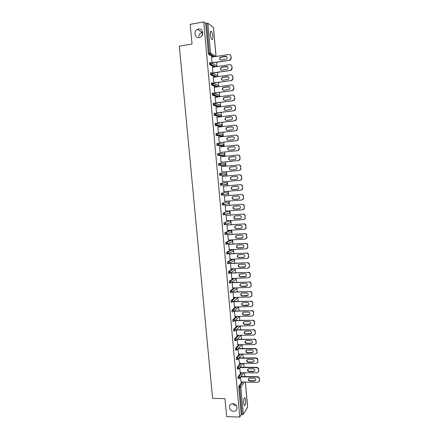 <?xml version="1.0" encoding="UTF-8"?>
<svg xmlns="http://www.w3.org/2000/svg" width="439" height="439" viewBox="0 0 439 439"><rect width="100%" height="100%" fill="white"/><g stroke="black" fill="none" stroke-linecap="round" stroke-linejoin="round"><path stroke-width="0.66" d="M232.868 403.622C235.962 404.242 237.307 406.064 236.901 409.093C236.33 410.58 235.222 411.338 233.581 411.365C230.464 410.728 229.131 408.885 229.581 405.85C230.162 404.396 231.254 403.655 232.868 403.622M198.45 29.034C202.774 28.058 204.503 35.235 200.403 37.145L199.229 37.545C194.828 38.506 193.209 31.142 197.435 29.358L198.45 29.034M202.78 32.541L202.319 32.607C199.948 33.227 198.796 34.516 198.867 36.464M201.583 36.228L202.802 33.293M212.822 36.245C212.553 33.869 212.053 32.234 211.318 31.328C210.506 30.818 210.171 31.888 210.325 34.538C210.594 36.92 211.099 38.555 211.823 39.45C212.641 39.954 212.975 38.89 212.822 36.245M245.642 400.149L244.989 397.734C244.013 397.536 243.574 399.347 243.678 403.178L244.331 405.587C245.313 405.768 245.752 403.957 245.642 400.149M247.437 404.802L245.396 382.1M244.896 376.58L244.556 372.777M244.057 367.256L243.711 363.426M243.217 357.917L242.871 354.059M242.372 348.55L242.026 344.67M241.527 339.16L241.176 335.253M240.682 329.749L240.331 325.82M239.831 320.311L239.474 316.36M238.981 310.856L238.624 306.877L237.993 307.772M238.13 301.373L237.768 297.368M237.274 291.875L236.912 287.841M236.412 282.348L236.05 278.288M235.556 272.795L235.189 268.712M234.695 263.224L234.322 259.114M233.828 253.627L233.455 249.495M232.966 244.007L232.588 239.848M232.094 234.366L231.721 230.179M231.227 224.697L230.848 220.482M230.354 215.006L229.97 210.764M229.476 205.293L229.092 201.024M228.604 195.558L228.214 191.261M227.726 185.796L227.336 181.472M226.842 176.001L226.453 171.671M225.959 166.172L225.569 161.848M225.07 156.322L224.68 152.004M224.181 146.45L223.791 142.137M223.292 136.551L222.902 132.243M222.397 126.624L222.008 122.322M221.503 116.675L221.113 112.379M220.603 106.699L220.219 102.413M219.703 96.701L219.319 92.42M218.803 86.675L218.419 82.4M217.898 76.627L217.514 72.358M216.992 66.552L216.608 62.289M213.151 56.911L208.744 54.392L208.355 53.234L209.337 53.075L206.621 23.179L207.85 23.24L210.555 53.108L216.065 56.455L213.612 29.122M247.607 407.211L243.305 414.345L241.22 414.668L239.721 417.05L226.645 416.616L224.977 398.661L212.591 398.365L179.326 46.15L192.052 44.048L190.224 24.315L203.701 21.95L205.639 23.349L208.355 53.234M207.85 23.24L213.42 27.454M206.621 23.179L205.639 23.349M239.721 417.05L203.701 21.95M212.311 62.947L212.042 63.051L211.483 56.911L211.779 57.075L211.505 57.119M241.22 414.668L238.745 387.401L238.904 386.161L241.873 382.045M238.196 378.572L238.048 376.739L241.071 372.738M237.34 369.122L237.186 367.295L240.281 363.41M236.489 359.656L236.325 357.823L239.491 354.059M235.628 350.163L235.463 348.336L238.706 344.681M234.772 340.648L234.431 340.005L234.602 338.82L237.927 335.286M233.91 331.11L233.564 330.457L233.735 329.283L237.153 325.864M233.049 321.551L232.692 320.882L232.862 319.724L236.391 316.415M232.182 311.964L231.819 311.289L231.995 310.137L235.639 306.949M231.32 302.356L230.947 301.67L231.117 300.534L234.903 297.455M230.453 292.725L230.069 292.023L230.245 290.898L234.19 287.935M229.586 283.067L229.191 282.359L229.367 281.245L233.499 278.386M228.714 273.393L228.307 272.668L228.489 271.565L232.84 268.816M227.846 263.691L227.424 262.95L227.605 261.863L232.231 259.219M226.979 253.962L226.54 253.21L226.722 252.14L231.655 249.637M226.118 244.21L225.651 243.447L225.833 242.388L230.793 240.16M225.256 234.437L224.763 233.658L224.944 232.61L229.926 230.656M224.406 224.636L223.868 223.846L224.055 222.814L229.059 221.135M224.269 214.814L223.221 214.836L223.16 212.986L228.187 211.587M222.787 204.953L222.326 204.991L222.079 204.151L222.266 203.142L227.314 202.017M223.989 204.673L223.248 204.848M226.431 192.425L221.371 193.27L226.431 192.425M222.963 194.916L222.386 195.02M222.134 195.064L221.437 195.119L221.371 193.27M220.543 185.225L222.271 184.803L222.436 184.155L221.437 183.282L221.251 184.27L221.613 185.192L220.641 185.274L220.279 184.358L220.471 183.37L226.508 182.723L220.471 183.37M220.608 173.356L225.635 173.081L226.606 173.926L226.431 174.574L225.805 174.936L219.741 175.359L219.374 174.42L219.566 173.449L220.537 173.356L221.536 174.228L221.355 174.892L219.741 175.359M219.807 163.407L224.763 163.412L225.739 164.252L225.547 164.921L223.989 165.366L218.836 165.415L218.468 164.46L218.666 163.5L219.621 163.407M219.006 153.441L223.89 153.721L224.867 154.561L224.658 155.252L223.111 155.68L217.931 155.45L217.563 154.473L217.755 153.529L218.704 153.43M222.266 145.973L216.937 145.408L216.85 143.531L217.788 143.432M221.399 136.244L216.032 135.393L215.939 133.511L216.866 133.407M220.526 126.487L215.121 125.351L215.022 123.463L215.944 123.354M219.654 116.708L214.216 115.287L214.106 113.394L215.017 113.278M218.776 106.907L213.299 105.195L213.189 103.297L214.095 103.176M217.557 96.992L212.388 95.076L212.267 93.172L213.162 93.052M216.394 87.015L211.466 84.936L211.346 83.026L212.235 82.9M215.28 77.012L210.55 74.767L210.424 72.847L211.302 72.72M214.205 66.975L209.628 64.577L209.496 62.651L210.363 62.514M212.696 67.205L212.399 66.986L212.953 73.11L213.217 72.989M213.606 77.253L213.31 77.034L213.859 83.141L214.128 83.009M214.512 87.279L214.216 87.059L214.77 93.15L215.033 93.008M215.417 97.277L215.121 97.057L215.675 103.138L215.933 102.973M216.323 107.253L216.026 107.034L216.575 113.097L216.833 112.922M217.223 117.208L216.926 116.983L217.475 123.03L217.733 122.843M218.123 127.134L217.826 126.909L218.375 132.94L218.627 132.737M219.017 137.034L218.721 136.809L219.27 142.829L219.522 142.609M219.912 146.911L219.615 146.686L220.164 152.69L220.416 152.454M220.806 156.761L220.51 156.542L221.053 162.529L221.305 162.276M221.695 166.595L221.399 166.365L221.942 172.34L222.189 172.077M222.288 176.171L222.562 176.154L222.288 176.176L222.831 182.13L223.078 181.856M223.467 186.163L223.961 191.623M224.351 195.904L224.845 201.364M225.229 205.622L225.723 211.082M226.107 215.313L226.601 220.779M226.979 224.982L227.479 230.448M227.857 234.629L228.351 240.095M228.724 244.249L229.224 249.72M229.597 253.846L230.091 259.323M230.464 263.422L230.958 268.898M231.326 272.976L231.825 278.452M232.193 282.502L232.686 287.984M233.049 292.006L233.548 297.494M233.91 301.489L234.404 306.976M234.497 310.927L235.019 316.684L235.266 316.437M235.359 320.448L235.875 326.122L252.809 325.639L254.362 324.542L254.527 321.897L254.455 323.784M236.22 329.974L236.956 335.292M237.082 339.479L237.79 344.686M237.943 348.961L238.629 354.059M238.8 358.422L239.464 363.404M239.656 367.855L240.298 372.733M240.506 377.271L241.132 382.034M212.69 67.134L212.416 67.178M218.106 126.964L217.832 126.997M219.895 146.714L219.621 146.741M223.983 191.848L223.709 191.876M232.719 403.622L234.662 405.323L236.264 405.499M230.854 56.137L231.271 58.063L230.854 56.137C230.634 54.963 229.965 54.409 228.834 54.463L211.51 57.169M231.271 58.063L230.415 59.962L229.602 60.302L212.021 62.793M229.334 60.138L230.151 59.797L231.007 57.899M220.888 57.021L220.307 57.251C219.187 58.744 219.473 59.682 221.163 60.077L226.551 59.089C227.638 57.586 227.336 56.653 225.662 56.28L220.888 57.021L221.168 57.191L220.587 57.416C219.692 58.261 219.643 59.117 220.438 59.984M230.151 54.804L231.117 56.302M229.602 60.302L212.037 62.991M226.7 56.554L221.168 57.191M231.748 66.311L232.165 68.215L231.748 66.311C231.534 65.142 230.859 64.582 229.729 64.632L212.421 67.244M232.165 68.215L231.386 70.048L230.497 70.438L212.931 72.852M230.234 70.295L231.123 69.905L231.907 68.067M221.794 67.145L221.152 67.408C220.109 68.896 220.411 69.823 222.063 70.191L227.512 69.192C228.521 67.694 228.209 66.777 226.562 66.426L221.794 67.145L222.068 67.293L221.432 67.562C220.576 68.44 220.565 69.291 221.393 70.114M230.985 64.934L232.011 66.465M230.497 70.438L212.948 73.033M227.55 66.668L222.068 67.293M232.648 76.457L233.06 78.345L232.648 76.457C232.429 75.294 231.759 74.734 230.629 74.778L213.332 77.291M233.06 78.345L232.346 80.112L231.391 80.551L213.837 82.889M231.128 80.425L232.088 79.98L232.802 78.213M222.694 77.242L222.002 77.544C221.026 79.025 221.344 79.936 222.968 80.277L228.461 79.267C229.405 77.78 229.076 76.874 227.462 76.551L222.694 77.242L222.968 77.374L222.277 77.676C221.459 78.586 221.481 79.437 222.348 80.222M231.814 75.031L232.906 76.595M231.391 80.551L213.853 83.048M228.395 76.759L222.968 77.374M233.537 86.582L233.949 88.448L233.537 86.582C233.323 85.418 232.648 84.859 231.523 84.897L214.237 87.317M233.949 88.448L233.301 90.149L232.28 90.643L214.748 92.898M232.022 90.527L233.043 90.039L233.691 88.332M223.599 87.312L222.853 87.652C221.936 89.122 222.277 90.017 223.868 90.341L229.405 89.315C230.288 87.844 229.937 86.955 228.357 86.648L223.599 87.312L223.127 87.773C222.216 89.238 222.551 90.132 224.142 90.456M232.626 85.111L233.795 86.703M232.28 90.643L214.759 93.041M229.229 86.823L223.868 87.432M234.426 96.679L234.838 98.528L234.426 96.679C234.212 95.521 233.543 94.956 232.418 94.989L215.143 97.315M234.838 98.528L234.245 100.163L233.169 100.707L215.648 102.88M232.911 100.608L233.987 100.065L234.585 98.424M224.494 97.359L223.709 97.732C222.853 99.192 223.204 100.076 224.763 100.377L230.343 99.346C231.166 97.886 230.804 97.008 229.251 96.723L224.494 97.359L223.978 97.837C223.231 98.813 223.325 99.653 224.269 100.355M233.438 95.164L234.684 96.783M233.169 100.707L215.659 103.011M230.058 96.86L224.768 97.463M235.315 106.754L235.727 108.581L235.315 106.754C235.101 105.596 234.431 105.031 233.307 105.058L216.048 107.292M235.727 108.581L235.183 110.156L234.058 110.743L216.553 112.839M233.8 110.661L234.931 110.074L235.469 108.493M225.394 107.379L224.559 107.791C223.758 109.234 224.126 110.101 225.662 110.392L231.276 109.349C232.044 107.901 231.666 107.039 230.146 106.765L225.394 107.379L224.834 107.879C224.115 108.888 224.247 109.723 225.234 110.381M234.239 105.19L235.573 106.842M234.058 110.743L216.564 112.955M230.881 106.88L225.662 107.467M236.204 116.801L236.61 118.607L236.204 116.801C235.99 115.644 235.32 115.078 234.196 115.1L216.948 117.24M236.61 118.607L236.116 120.127L234.942 120.758L217.453 122.777M234.689 120.687L235.864 120.061L236.358 118.535M226.283 117.378L225.421 117.817C224.669 119.249 225.048 120.105 226.551 120.379L231.304 119.803L232.204 119.326C232.922 117.893 232.533 117.048 231.035 116.79L226.283 117.378L225.69 117.888C224.998 118.936 225.169 119.765 226.195 120.379M235.03 115.199L236.456 116.873M234.942 120.758L217.459 122.876M231.699 116.873L226.551 117.449M237.087 126.822L237.494 128.611L237.087 126.822C236.873 125.669 236.204 125.099 235.079 125.115L217.848 127.162M237.494 128.611L237.038 130.07L235.825 130.745L218.348 132.688M235.573 130.69L236.786 130.021L237.241 128.556M227.177 127.348L226.277 127.82C225.575 129.242 225.964 130.081 227.446 130.345L232.193 129.79L233.125 129.285C233.795 127.87 233.394 127.036 231.924 126.783L227.177 127.348L226.546 127.875C225.887 128.956 226.09 129.779 227.166 130.35M235.814 125.186L237.34 126.882M235.825 130.745L218.359 132.77M232.505 126.844L227.44 127.403M237.965 136.82L238.372 138.587L237.965 136.82C237.751 135.667 237.087 135.097 235.962 135.108L218.748 137.067M238.372 138.587L237.96 139.997L236.709 140.705L219.248 142.576M236.456 140.672L237.708 139.959L238.119 138.548M228.066 137.292L227.133 137.802C226.475 139.201 226.875 140.03 228.335 140.282L233.076 139.756L234.036 139.218C234.667 137.819 234.256 136.995 232.807 136.759L228.066 137.292L227.402 137.841C226.771 138.954 227.018 139.772 228.132 140.293M236.588 135.152L238.218 136.864M236.709 140.705L219.253 142.637M233.307 136.792L228.329 137.336M238.849 146.791L239.25 148.541L238.849 146.791C238.635 145.644 237.965 145.073 236.84 145.079L219.643 146.939M239.25 148.541L238.871 149.897L237.587 150.643L220.137 152.437M237.334 150.626L238.618 149.875L238.997 148.519M228.955 147.213L227.995 147.751C227.375 149.139 227.786 149.951 229.218 150.198L233.96 149.694L234.947 149.128C235.534 147.74 235.117 146.933 233.691 146.703L228.955 147.213L228.258 147.773C227.66 148.925 227.94 149.737 229.103 150.204M237.356 145.095C238.35 145.221 238.926 145.792 239.096 146.818M237.587 150.643L220.142 152.481M234.108 146.725L229.218 147.241M239.727 156.739L240.122 158.468L239.727 156.739C239.513 155.593 238.843 155.022 237.724 155.016L220.532 156.794M240.122 158.468L239.776 159.774L238.459 160.559L221.031 162.276M238.212 160.553L239.529 159.769L239.875 158.463M229.838 157.113L228.851 157.672C228.275 159.044 228.692 159.851 230.102 160.087L234.838 159.609L235.853 159.017C236.401 157.645 235.973 156.849 234.574 156.624L229.838 157.113L229.114 157.683C228.549 158.874 228.867 159.675 230.069 160.092M238.125 155.022C239.167 155.099 239.787 155.675 239.974 156.75M238.459 160.559L221.031 162.304M234.898 156.63L230.102 157.124M240.599 166.666L240.995 168.373L240.599 166.666C240.385 165.519 239.721 164.943 238.596 164.938L221.426 166.617M239.085 170.458L221.92 172.088L239.337 170.447L240.435 169.641L240.753 168.378M230.722 166.985L229.712 167.572C229.169 168.927 229.597 169.723 230.985 169.953L235.716 169.503L236.753 168.878C237.269 167.528 236.835 166.738 235.452 166.524L230.722 166.985L229.976 167.566C229.432 168.801 229.789 169.591 231.046 169.948M238.882 164.932C239.985 164.954 240.638 165.53 240.846 166.661M240.995 168.373L240.676 169.63L239.337 170.447M235.688 166.518L230.98 166.979M241.472 176.56L241.867 178.25L241.472 176.56C241.258 175.419 240.594 174.843 239.474 174.832L222.31 176.423M241.867 178.25L241.576 179.463L240.204 180.314L222.803 181.878M239.963 180.336L241.329 179.491L241.626 178.272M231.6 176.829L230.574 177.444C230.063 178.788 230.491 179.567 231.869 179.792L236.594 179.364L237.653 178.722C238.13 177.383 237.691 176.61 236.33 176.396L231.6 176.829L230.832 177.422C230.321 178.766 230.755 179.546 232.127 179.77L236.659 179.359M239.551 174.826L239.721 174.815C240.841 174.826 241.505 175.402 241.719 176.544M236.429 176.39L231.858 176.813M242.344 186.438L242.734 188.106L242.344 186.438C242.13 185.296 241.466 184.715 240.347 184.698L223.199 186.202L240.594 184.665C241.708 184.682 242.372 185.263 242.586 186.399M242.493 188.144L242.224 189.319L240.83 190.191L223.692 191.645M232.478 186.657L231.43 187.288C230.952 188.616 231.391 189.39 232.747 189.61L237.466 189.209L238.542 188.54C238.997 187.217 238.547 186.449 237.203 186.246L232.478 186.657M242.734 188.106L242.465 189.275L241.099 190.147M232.549 186.652L231.688 187.255C231.21 188.578 231.649 189.352 232.999 189.571L237.686 189.171M243.211 196.282L243.36 197.989L243.211 196.282C242.997 195.146 242.333 194.565 241.214 194.543L224.082 195.953M243.36 197.989L243.113 199.119L241.702 200.025L224.57 201.386M233.356 196.452L232.291 197.111C231.841 198.423 232.286 199.191 233.619 199.405L238.339 199.026L239.431 198.335C239.853 197.029 239.403 196.271 238.075 196.068L233.356 196.452M241.214 194.543L224.077 195.926M241.461 194.493C242.575 194.521 243.239 195.097 243.453 196.233M243.601 197.934L243.354 199.065L242.081 199.948M233.334 196.458L232.549 197.062C232.099 198.373 232.538 199.136 233.872 199.35L238.646 198.966M244.079 206.111L244.227 207.806L244.079 206.111C243.864 204.975 243.201 204.393 242.087 204.365L224.96 205.688M244.227 207.806L243.996 208.904L242.569 209.831L225.454 211.104M234.228 206.231L233.147 206.906C232.725 208.207 233.175 208.959 234.492 209.173L239.211 208.816L240.314 208.108C240.715 206.813 240.259 206.067 238.948 205.869L234.228 206.231M242.087 204.365L224.96 205.644M242.328 204.3C243.442 204.327 244.106 204.909 244.314 206.045M244.468 207.74L244.238 208.832L243.058 209.721M234.124 206.242L233.405 206.84C232.983 208.135 233.427 208.893 234.744 209.101L239.601 208.728M244.94 215.911L245.094 217.601L244.94 215.911C244.732 214.775 244.068 214.194 242.954 214.161L225.844 215.395M245.094 217.601L244.88 218.66L243.431 219.61L226.332 220.795M235.101 215.983L234.009 216.674C233.608 217.958 234.058 218.704 235.364 218.913L240.078 218.584L241.198 217.859C241.571 216.581 241.11 215.84 239.815 215.642L235.101 215.983M242.954 214.161L225.838 215.335M243.19 214.078C244.303 214.117 244.967 214.698 245.181 215.829M245.33 217.519L245.116 218.578L244.024 219.462M234.914 216.01L234.261 216.597C233.861 217.876 234.311 218.622 235.617 218.831L240.55 218.468M245.802 225.684L245.955 227.375L245.802 225.684C245.593 224.554 244.929 223.967 243.815 223.928L226.722 225.075M245.955 227.375L245.758 228.401L244.298 229.367L227.21 230.464M235.973 225.712L234.865 226.42C234.486 227.693 234.947 228.428 236.237 228.637L240.945 228.329L242.076 227.589C242.427 226.321 241.96 225.591 240.682 225.399L235.973 225.712M243.815 223.928L226.711 224.998M244.051 223.835C245.165 223.879 245.829 224.461 246.038 225.591M246.191 227.276L245.994 228.302L244.984 229.18M235.71 225.756L235.117 226.326C234.739 227.594 235.194 228.329 236.484 228.538L241.488 228.176M246.663 235.436L246.811 237.126L246.663 235.436C246.455 234.311 245.791 233.724 244.677 233.68L227.594 234.733M246.811 237.126L246.63 238.114L245.154 239.101L228.082 240.111M236.84 235.414L235.721 236.138C235.364 237.395 235.825 238.13 237.104 238.333L241.807 238.048L242.948 237.29C243.277 236.039 242.811 235.315 241.543 235.123L236.84 235.414M244.677 233.68L227.589 234.645M244.913 233.57C246.027 233.614 246.691 234.201 246.899 235.326M247.047 237.011L246.866 237.998L245.939 238.865M236.506 235.474L235.968 236.028C235.617 237.285 236.078 238.015 237.351 238.218L242.427 237.861M247.525 245.165L247.673 246.85L247.525 245.165C247.311 244.04 246.652 243.453 245.538 243.398L228.467 244.369M247.673 246.85L247.503 247.81L246.016 248.814L228.955 249.736M237.708 245.094L236.577 245.835C236.242 247.08 236.703 247.799 237.965 248.002L242.668 247.744L243.821 246.976C244.133 245.736 243.661 245.022 242.41 244.83L237.708 245.094M245.538 243.398L228.456 244.265M245.774 243.277C246.883 243.327 247.547 243.914 247.755 245.039M247.903 246.718L247.733 247.678L246.883 248.529M237.301 245.176L236.824 245.708C236.489 246.948 236.95 247.673 238.212 247.876L243.354 247.519M248.375 254.872L248.523 256.546L248.375 254.872C248.167 253.747 247.508 253.155 246.394 253.1L229.339 253.983M248.523 256.546L248.37 257.479L246.872 258.5L229.822 259.334M238.569 254.746L237.428 255.503C237.115 256.733 237.581 257.452 238.827 257.655L243.524 257.419L244.688 256.634C244.984 255.41 244.507 254.697 243.266 254.505L238.569 254.746M246.394 253.1L229.328 253.863M246.63 252.963C247.739 253.018 248.397 253.61 248.611 254.73M248.754 256.403L248.6 257.336L247.821 258.159M238.103 254.856L237.675 255.361C237.362 256.596 237.828 257.309 239.074 257.512L244.276 257.15M249.231 264.552L249.379 266.221L249.231 264.552C249.023 263.427 248.359 262.835 247.25 262.774L230.206 263.576M249.379 266.221L249.231 267.126L247.728 268.163L230.689 268.909M239.431 264.382L238.284 265.145C237.982 266.369 238.454 267.077 239.689 267.28L244.386 267.066L245.555 266.275C245.829 265.057 245.352 264.355 244.128 264.163L239.431 264.382M247.25 262.774L230.195 263.433M247.481 262.626C248.589 262.687 249.253 263.274 249.462 264.393M249.61 266.067L249.462 266.967L248.743 267.774M238.904 264.514L238.525 264.991C238.229 266.21 238.695 266.923 239.93 267.121L245.187 266.758M250.082 274.205L250.23 275.873L250.082 274.205C249.873 273.085 249.215 272.493 248.101 272.427L231.073 273.14M250.23 275.873L250.093 276.751L248.578 277.799L231.556 278.463M240.292 273.991L239.134 274.765C238.849 275.977 239.321 276.68 240.55 276.877L245.236 276.691L246.416 275.89C246.674 274.682 246.197 273.985 244.978 273.793L240.292 273.991M248.101 272.427L231.057 272.987M248.331 272.262C249.44 272.328 250.104 272.921 250.312 274.04M250.455 275.703L249.665 277.36M239.71 274.145L239.376 274.6C239.096 275.807 239.568 276.51 240.791 276.707L246.092 276.345M250.932 283.841L251.081 285.504L250.932 283.841C250.724 282.721 250.065 282.129 248.951 282.058L231.94 282.683M251.081 285.504L250.954 286.354L249.429 287.413L232.418 287.995M241.148 283.572L239.985 284.362C239.716 285.559 240.193 286.255 241.406 286.458L246.092 286.294L247.278 285.482C247.519 284.285 247.042 283.594 245.835 283.407L241.148 283.572M248.951 282.058L231.924 282.513M249.182 281.876C250.29 281.948 250.949 282.54 251.157 283.654M251.306 285.317L250.57 286.925M240.517 283.753L240.226 284.181C239.957 285.372 240.435 286.074 241.642 286.272L246.992 285.904M251.777 293.45L251.926 295.107L251.777 293.45C251.569 292.33 250.91 291.737 249.802 291.661L232.802 292.198M251.926 295.107L251.81 295.935L250.274 297.005L233.279 297.499M242.004 293.137L240.83 293.932C240.577 295.118 241.055 295.815 242.262 296.012L246.943 295.875L248.134 295.052C248.364 293.867 247.881 293.181 246.685 292.989L242.004 293.137M249.802 291.661L232.785 292.017M250.032 291.463C251.135 291.54 251.794 292.138 252.002 293.252M252.151 294.909L251.476 296.468M241.329 293.34L241.071 293.735C240.819 294.92 241.296 295.612 242.498 295.815L247.887 295.442M252.623 303.036L252.771 304.688L252.623 303.036C252.414 301.922 251.756 301.324 250.653 301.242L233.658 301.697M252.771 304.688L252.661 305.495L251.119 306.576L234.141 306.982M242.855 302.674L241.675 303.481C241.439 304.655 241.916 305.346 243.113 305.544L247.794 305.429L248.99 304.595C249.204 303.426 248.721 302.745 247.536 302.553L242.855 302.674M250.653 301.242L233.641 301.494M250.878 301.033C251.981 301.116 252.639 301.708 252.848 302.822M252.996 304.474L252.37 305.988M242.141 302.905L241.916 303.267C241.68 304.441 242.158 305.132 243.349 305.33L248.77 304.962M253.468 312.595L253.616 314.247L253.468 312.595C253.259 311.487 252.601 310.883 251.498 310.801L234.519 311.169M253.616 314.247L253.512 315.032L251.964 316.118L234.997 316.442M243.705 312.189L242.52 313.002C242.301 314.17 242.778 314.851 243.963 315.054L248.639 314.961L249.84 314.121C250.043 312.958 249.561 312.283 248.381 312.091L243.705 312.189M251.498 310.801L234.497 310.955M251.717 310.576C252.826 310.664 253.484 311.262 253.687 312.37M253.835 314.022L253.254 315.487M242.959 312.442L242.762 312.777C242.537 313.94 243.014 314.626 244.199 314.823L249.654 314.456M254.307 322.133C254.099 321.024 253.446 320.426 252.337 320.333L235.375 320.624M244.556 321.683L243.365 322.5C243.157 323.658 243.634 324.339 244.808 324.536L249.484 324.47L250.691 323.625C250.883 322.473 250.395 321.798 249.226 321.606L244.556 321.683M252.337 320.333L235.425 320.388M252.562 320.097C253.665 320.19 254.324 320.788 254.527 321.897M254.675 323.543L254.137 324.964M243.771 321.952L243.601 322.264C243.393 323.417 243.87 324.092 245.044 324.295L250.526 323.927M255.147 331.648L255.295 333.294L255.147 331.648C254.938 330.545 254.285 329.941 253.177 329.843L236.226 330.051M255.295 333.294L255.202 334.035L253.649 335.138L236.703 335.297M245.401 331.154L244.21 331.977C244.007 333.124 244.49 333.799 245.659 334.002L250.323 333.953L251.536 333.102C251.717 331.961 251.229 331.291 250.071 331.099L245.401 331.154M253.177 329.843L236.396 329.799M253.402 329.59C254.505 329.689 255.158 330.293 255.366 331.396M255.509 333.036L255.01 334.425M244.589 331.445L244.441 331.725C244.243 332.866 244.726 333.541 245.889 333.744L251.399 333.382M255.986 341.141L256.129 342.782L255.986 341.141C255.778 340.038 255.125 339.435 254.016 339.331L237.109 339.451M256.129 342.782L256.047 343.501L254.483 344.615L237.554 344.686M246.246 340.598L245.05 341.432C244.858 342.568 245.341 343.238 246.498 343.441L251.163 343.419L252.381 342.557C252.551 341.427 252.063 340.763 250.91 340.565L246.246 340.598M254.016 339.331L237.351 339.188M254.236 339.067C255.339 339.171 255.997 339.77 256.2 340.873M256.349 342.513L255.877 343.858M245.406 340.905L245.28 341.163C245.094 342.299 245.577 342.963 246.729 343.172L251.388 343.144L252.26 342.81M256.82 350.613L256.963 352.248L256.82 350.613C256.612 349.51 255.959 348.906 254.856 348.796L238.053 348.835M256.963 352.248L256.886 352.951L255.322 354.064L238.404 354.059M247.091 350.02L245.889 350.86C245.708 351.985 246.191 352.654 247.344 352.857L252.002 352.857L253.221 351.996C253.385 350.871 252.897 350.212 251.75 350.015L247.091 350.02M254.856 348.796L255.075 348.517L238.295 348.561M255.075 348.517C256.173 348.626 256.831 349.23 257.034 350.327M257.177 351.963L256.744 353.274M246.224 350.349L246.12 350.574C245.939 351.705 246.422 352.369 247.569 352.572L252.227 352.572L253.122 352.215M257.655 360.057L257.797 361.692L257.655 360.057C257.446 358.959 256.793 358.35 255.69 358.24L238.981 358.197M257.797 361.692L257.726 362.373L256.156 363.497L239.25 363.404M247.931 359.42L246.723 360.265C246.553 361.379 247.042 362.043 248.183 362.252L252.842 362.274L254.06 361.407C254.214 360.293 253.726 359.634 252.59 359.437L247.931 359.42M255.69 358.24L255.904 357.944L239.222 357.906M255.904 357.944C257.007 358.059 257.66 358.663 257.869 359.76M258.011 361.39L257.6 362.669M247.047 359.766L246.954 359.969C246.784 361.083 247.272 361.747 248.408 361.95L253.062 361.972L253.978 361.604M258.483 369.484L258.626 371.109L258.483 369.484C258.28 368.381 257.622 367.778 256.524 367.657L239.903 367.536M258.626 371.109L258.56 371.778L256.985 372.903L240.095 372.727M248.77 368.798L247.558 369.643C247.398 370.752 247.887 371.416 249.023 371.619L253.676 371.668L254.9 370.796C255.043 369.693 254.554 369.04 253.424 368.837L248.77 368.798M256.524 367.657L256.738 367.35L240.144 367.229M256.738 367.35C257.836 367.47 258.489 368.074 258.697 369.172M258.84 370.796L258.45 372.042M247.865 369.155L247.788 369.336C247.629 370.445 248.112 371.103 249.248 371.312L253.896 371.356L254.829 370.971M259.312 378.884L259.454 380.509L259.312 378.884C259.109 377.787 258.456 377.178 257.353 377.057L240.819 376.849M259.454 380.509L259.394 381.156L257.814 382.287L240.94 382.034M249.604 378.155L248.392 379.005C248.244 380.103 248.732 380.761 249.857 380.97L254.505 381.036L255.734 380.169C255.871 379.071 255.377 378.418 254.258 378.215L249.604 378.155M257.353 377.057L257.567 376.733L241.055 376.53M257.567 376.733C258.664 376.854 259.317 377.463 259.526 378.561M259.668 380.179L259.301 381.392M248.683 378.528L248.622 378.681C248.469 379.779 248.957 380.437 250.082 380.646L254.724 380.712L255.679 380.317M216.021 56.466L213.409 27.317M208.706 54.359L209.683 54.206L209.337 53.075L210.555 53.108L210.072 54.101L208.744 54.392M213.453 27.383L216.021 56.417M247.623 407.408L245.346 382.1M244.391 382.084L240.835 387.099L243.305 414.345M242.174 414.696L239.699 387.417L238.745 387.401M238.904 386.161L239.859 386.177L240.835 387.099L239.699 387.417L239.859 386.177L242.811 382.062M214.106 56.763L209.727 54.238L210.072 54.101L214.55 56.697M211.384 62.986L215.933 65.416L216.888 66.569M209.628 64.577L211.038 64.308L211.483 63.342L210.473 62.497L210.265 63.32L210.654 64.462L209.672 64.61M215.159 66.832L210.654 64.462L211.038 64.308L215.675 66.755M212.273 73.126L216.828 75.327L217.804 76.15L217.722 76.655M216.24 76.869L211.582 74.663L210.599 74.806M213.151 83.24L217.717 85.21L218.693 86.033L218.512 86.719M217.349 86.884L212.503 84.837L211.527 84.979M214.018 93.331L218.606 95.071L219.582 95.894L219.22 96.767M218.507 96.865L213.425 94.989L212.449 95.12M214.874 103.395L219.489 104.905L220.471 105.733L220.158 106.556L219.659 106.792L214.342 105.113L213.365 105.239M218.71 106.913L219.736 106.781M215.725 113.443L220.378 114.716L221.355 115.545L221.064 116.34L220.548 116.598L215.258 115.21L214.287 115.331M219.593 116.714L220.608 116.587M216.559 123.469L221.256 124.5L222.233 125.334L221.969 126.103L221.426 126.383L215.198 125.4M220.477 126.492L221.481 126.372M217.382 133.478L222.139 134.263L223.111 135.102L222.869 135.843L222.304 136.139L216.114 135.442M221.36 136.249L222.348 136.134M218.199 143.471L223.017 144.003L223.989 144.843L223.764 145.556L223.182 145.874L217.025 145.457M222.238 145.978L223.221 145.869M224.082 155.582L217.931 155.45M224.949 165.273L218.836 165.415M225.805 174.936L220.614 175.221L226.431 174.574L226.376 173.378M226.508 182.723L227.473 183.573L226.672 184.578L221.668 185.181M222.496 195.092L221.541 195.168M222.266 203.142L227.292 202.017M222.326 204.991L224.088 204.547L224.23 203.943L223.237 203.065L223.05 204.075L223.407 204.964L222.441 205.035M223.16 212.986L228.159 211.587M224.055 222.814L229.021 221.135M225.147 224.636L224.225 224.697M224.944 232.61L225.909 232.549L230.821 230.601L229.877 230.662M226.03 234.437L225.114 234.492M225.833 242.388L226.798 242.328L231.677 240.106L230.738 240.16M226.908 244.21L226.003 244.265M226.722 252.14L227.687 252.085L232.533 249.588L231.594 249.637M227.781 253.962L226.892 254.011M227.605 261.863L228.571 261.82L233.175 259.169M228.659 263.691L227.775 263.729M228.489 271.565L229.449 271.527L233.784 268.772M229.531 273.393L228.653 273.431M229.367 281.245L230.327 281.207L234.437 278.353M230.398 283.073L229.537 283.106M230.245 290.898L231.205 290.87L235.128 287.902M231.265 292.725L230.415 292.753M231.117 300.534L232.083 300.506L235.847 297.428M231.995 310.137L232.955 310.115L236.583 306.927M232.862 319.724L233.822 319.707L237.334 316.398M233.735 329.283L234.689 329.272L238.097 325.848M234.602 338.82L235.556 338.815L238.865 335.275M235.727 340.642L236.484 340.126L235.727 340.648M235.463 348.336L236.423 348.336L239.645 344.681M236.325 357.823L237.285 357.829L240.429 354.059M237.186 367.295L238.147 367.3L241.22 363.415M238.048 376.739L239.003 376.75L242.015 372.749M210.55 74.767L211.999 74.487L212.41 73.549L211.4 72.704L211.527 74.625L211.999 74.487L216.833 76.781M211.466 84.936L212.953 84.639L213.332 83.728L212.328 82.883L212.119 83.734L212.503 84.837L212.953 84.639L218.029 86.785M212.388 95.076L213.908 94.764L214.254 93.886L213.25 93.041L213.041 93.902L213.425 94.989L213.908 94.764L219.248 96.745L219.445 95.472M213.299 105.195L214.852 104.866L215.17 104.021L214.166 103.165L213.963 104.043L214.342 105.113L214.852 104.866L220.158 106.556L220.318 105.294M214.216 115.287L215.796 114.941L216.087 114.124L215.083 113.267L214.885 114.162L215.258 115.21L215.796 114.941L221.064 116.34L221.196 115.095M215.121 125.351L216.734 124.994L217.003 124.204L215.999 123.348L215.801 124.253L216.175 125.28L216.734 124.994L221.969 126.103L222.068 124.868M216.032 135.393L217.667 135.025L217.914 134.257L216.91 133.401L216.712 134.318L217.085 135.327L217.667 135.025L222.869 135.843L222.935 134.619M216.937 145.408L218.595 145.029L218.82 144.288L217.821 143.427L217.623 144.36L217.996 145.353L218.595 145.029L223.764 145.556L223.797 144.343M217.843 155.401L219.516 155.005L219.73 154.292L218.732 153.43L218.534 154.374L218.902 155.351L219.516 155.005L224.658 155.252L224.658 154.045M218.743 165.366L220.438 164.96L220.636 164.274L219.637 163.407L219.44 164.362L219.807 165.322L220.438 164.96L225.547 164.921L225.52 163.725M219.643 175.309L220.614 175.221L220.537 173.356M227.226 183.003L227.314 184.199L221.613 185.192M227.386 192.342L228.34 193.193L227.539 194.192M221.437 195.119L223.182 194.686L223.336 194.06L222.337 193.187L222.15 194.186L222.513 195.086L228.192 193.802L228.071 192.606M228.264 201.94L229.207 202.796L228.406 203.789M228.917 202.187L229.065 203.383L223.407 204.964M229.136 211.516L230.069 212.372L229.268 213.359M223.221 214.836L224.993 214.38L225.125 213.798L224.131 212.915L223.945 213.941L224.302 214.808L229.937 212.942L229.751 211.746M230.003 221.069L230.93 221.925L230.81 222.48L230.261 222.666M224.109 224.653L225.893 224.192L226.014 223.627L225.02 222.749L225.191 224.631L230.81 222.48L230.585 221.278M230.87 230.596L231.787 231.457L231.112 232.22M224.993 234.453L226.787 233.982L226.903 233.433L225.909 232.549L225.728 233.597L226.085 234.431L231.677 231.99L231.419 230.782M231.737 240.106L232.643 240.967L231.957 241.757M225.882 244.227L227.687 243.749L227.792 243.217L226.798 242.328L226.617 243.393L226.968 244.21L232.538 241.483L232.242 240.27M232.604 249.588L233.499 250.455L232.791 251.273M226.765 253.972L228.576 253.49L228.675 252.974L227.687 252.085L227.506 253.16L227.857 253.962L233.4 250.954L233.06 249.731M227.643 263.696L228.609 263.652L228.571 261.82L229.559 262.709L229.465 263.208L234.256 260.404L233.817 259.142M228.609 263.652L229.465 263.208L228.609 263.652M233.877 259.169L234.382 259.872L233.625 260.777M228.521 273.398L229.487 273.36L229.449 271.527L230.437 272.421L230.354 272.904L235.112 269.826L234.881 268.728M229.487 273.36L230.354 272.904L229.487 273.36M229.399 283.078L230.36 283.04L230.327 281.207L231.315 282.107L231.238 282.579L235.968 279.231L235.869 278.293M235.913 278.293L235.968 279.231L235.293 279.709M230.272 292.731L231.238 292.698L231.205 290.87L232.193 291.77L232.116 292.226L236.819 288.615L236.802 287.847M236.851 287.841L236.819 288.615L236.204 289.087M231.144 302.361L232.105 302.334L232.083 300.506L233.065 301.406L232.994 301.851L237.669 297.971L237.702 297.373M237.751 297.368L237.104 298.443M238.575 306.888L233.872 311.454L233.938 311.021L232.955 310.115L232.977 311.948L232.017 311.97M239.42 316.36L234.744 321.035L234.81 320.613L233.822 319.707L233.844 321.535L232.884 321.551M239.442 316.36L238.882 317.084M239.765 326.364L235.617 330.594L235.677 330.177L234.689 329.272L234.711 331.099L233.751 331.11M240.984 335.259L236.484 340.126L236.539 339.726L235.556 338.815L235.573 340.642L234.613 340.648M241.011 335.259L240.638 335.626M235.474 350.163L237.351 349.636L236.423 348.336L236.434 350.163L237.351 349.636L241.68 344.67M236.336 359.656L238.218 359.124L237.285 357.829L237.444 359.656M242.394 354.059L237.515 359.651M237.192 369.122L239.079 368.59L238.147 367.3L238.3 369.133M243.118 363.426L238.432 369.111M238.048 378.566L239.008 378.583L239.935 378.034L239.003 376.75L239.151 378.583M243.854 372.766L239.348 378.55M251.163 343.419L251.388 343.144M247.344 352.857L247.569 352.572M252.002 352.857L252.227 352.572M248.183 362.252L248.408 361.95M252.842 362.274L253.062 361.972M249.023 371.619L249.248 371.312M253.676 371.668L253.896 371.356M249.857 380.97L250.082 380.646M254.505 381.036L254.724 380.712M200.826 33.112L202.802 32.777M210.566 31.46L211.318 31.328M244.43 397.723L244.989 397.734M245.385 382.1L247.651 407.299M216.937 66.563L216.795 65.85M217.771 76.649L217.678 75.744M218.545 86.713L218.562 85.621M235.112 269.826L234.914 268.723M197.435 29.358L202.319 32.607M229.581 405.85L230.634 404.346M220.307 57.251L220.587 57.416M221.152 67.408L221.432 67.562M222.002 77.544L222.277 77.676M222.853 87.652L223.127 87.773M224.559 107.791L224.834 107.879M245.889 350.86L246.12 350.574M256.886 352.951L257.1 352.665M246.723 360.265L246.954 359.969M257.726 362.373L257.94 362.076M247.558 369.643L247.788 369.336M258.56 371.778L258.774 371.465M248.392 379.005L248.622 378.681M259.394 381.156L259.603 380.832"/></g></svg>
